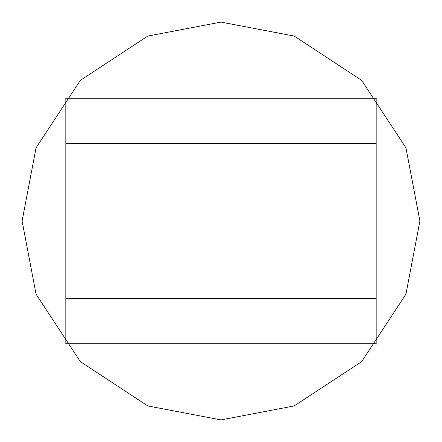 <?xml version="1.0" encoding="UTF-8"?>
<svg xmlns="http://www.w3.org/2000/svg" width="442" height="442" viewBox="0 0 442 442"><rect width="100%" height="100%" fill="white"/><g stroke="black" fill="none" stroke-linecap="round" stroke-linejoin="round"><path stroke-width="0.66" d="M376.17 298.588L65.83 298.588L65.83 343.727L376.17 343.727L376.17 143.412L65.83 143.412L65.83 298.588M65.83 143.412L65.83 98.273L376.17 98.273L376.17 143.412M22.1 221L36.067 147.788L80.356 80.356L147.788 36.067L221 22.1L294.212 36.067L361.644 80.356L405.933 147.788L419.9 221L405.933 294.212L361.644 361.644L294.212 405.933L221 419.9L147.788 405.933L80.356 361.644L36.067 294.212L22.1 221L36.067 147.788L80.356 80.356L147.788 36.067L221 22.1L294.212 36.067L361.644 80.356L405.933 147.788L419.9 221L405.933 294.212L361.644 361.644L294.212 405.933L221 419.9L147.788 405.933L80.356 361.644L36.067 294.212L22.1 221"/></g></svg>
